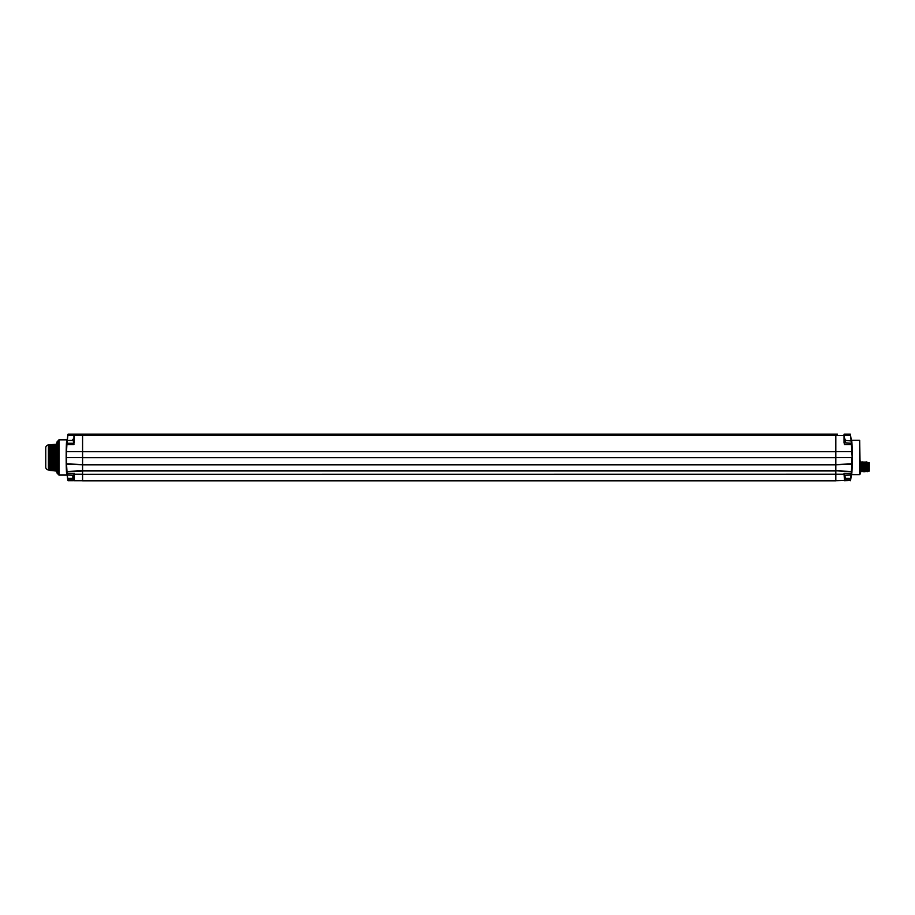 <?xml version="1.0" encoding="UTF-8"?>
<svg xmlns="http://www.w3.org/2000/svg" width="915" height="915" viewBox="0 0 915 915"><rect width="100%" height="100%" fill="white"/><g stroke="black" fill="none" stroke-linecap="round" stroke-linejoin="round"><path stroke-width="1.37" d="M835.818 464.557L851.865 463.859A166.198 166.198 0 0 0 851.979 457.569L835.818 457.569L835.818 480.821L82.579 480.821L82.579 470.745L82.579 474.279L844.042 474.199L844.454 479.837M74.149 443.054L74.39 434.179L835.818 434.179L835.818 464.797L82.579 464.797L82.579 457.569L82.579 470.745L67.012 471.465L67.115 472.803M835.818 480.821L82.579 480.821L835.818 480.821M844.454 475.182L851.076 475.011L850.676 478.282A166.198 166.198 0 0 1 850.573 479.105L850.378 480.741L850.767 479.128A166.404 166.404 0 0 0 850.881 478.316L851.419 473.398A166.404 166.404 0 0 0 851.579 471.683L835.818 470.779L82.579 470.745M835.818 470.985L835.818 474.199M835.818 434.179L837.454 434.179M844.248 439.875L844.454 434.179L850.378 434.179L851.316 440.458L850.378 434.179M860.375 466.833L860.375 473.661L859.677 474.519L859.677 440.39L860.249 473.947M860.375 461.103L860.375 473.661M859.677 474.519L859.677 440.39M859.379 474.645L851.488 474.645C852.506 475.011 852.46 439.463 851.488 440.275L859.379 440.275M851.282 440.092L851.682 444.541L851.488 440.275M851.693 444.61L851.831 446.577M851.911 447.79L851.957 448.716M851.968 448.968L852.025 450.123M852.082 451.358L851.991 449.448M852.117 452.673L852.151 453.897M852.174 459.273L852.162 460.6M852.151 461.057L852.128 461.915M852.094 463.207L851.888 467.485M851.842 468.183L851.785 469.006M851.762 469.349L851.488 472.723M851.373 473.924L851.316 474.519M850.767 479.151L850.641 480.078M844.454 480.741L850.584 480.547M850.573 480.558L850.767 479.128L850.573 480.558M851.007 477.275L851.076 476.704M851.122 476.315L851.213 475.445M844.396 474.107L844.042 473.375L851.225 473.375L851.076 475.011L851.225 473.375A166.198 166.198 0 0 0 851.373 471.671L852.059 463.871A166.404 166.404 0 0 0 852.185 457.569L851.396 443.249L844.248 442.734M851.442 473.227L851.865 464.065L835.818 464.763L852.071 463.802M851.465 472.998L851.522 472.369M835.818 480.741L844.454 480.535L844.248 475.217M844.454 437.942L844.454 444.507L851.488 444.507L852.082 451.667M844.248 474.542L844.511 479.837L845.563 478.454M851.396 443.249L850.527 435.437L844.454 435.437L844.042 434.179L844.042 442.997M851.385 471.465L835.818 470.779M852.185 457.569L851.888 451.621L835.818 451.621M844.454 444.507L844.27 443.123M850.504 479.643L850.801 477.321M868.427 471.065L869.25 471.065L869.25 462.59L868.427 462.59L868.427 471.065L867.889 466.833C867.74 461.149 867.592 460.828 867.454 465.838M860.375 465.3L860.375 468.366M861.633 465.3L861.758 468.366L861.633 465.3C861.461 460.885 861.278 460.885 861.106 465.3M862.937 465.3L863.074 468.366L862.937 465.3C862.765 460.885 862.593 460.885 862.422 465.3M864.252 465.3L864.378 468.366L864.252 465.3C864.08 461.08 863.92 460.885 863.76 464.683M865.556 465.3L865.693 468.366L865.556 465.3C865.384 460.885 865.213 460.885 865.041 465.3M867.203 471.705L865.967 462.704L866.505 461.938M860.375 461.915L860.489 465.3M860.375 471.74L860.489 470.687L860.638 471.74L861.278 470.951L860.489 462.532M860.981 468.366C860.821 472.483 860.649 472.769 860.489 469.223L860.489 468.366M860.729 462.704L861.289 461.915L861.93 462.704L862.571 470.962L861.941 471.74L860.603 462.693M861.026 465.3C861.198 460.885 861.381 460.885 861.553 465.3M862.033 462.704L862.593 461.915L863.234 462.704L863.874 470.962L863.257 471.74L861.919 462.693M862.342 465.3C862.513 460.885 862.685 460.885 862.856 465.3M864.549 462.704L864.641 471.74L863.36 462.693L863.909 461.915L865.979 462.693M863.646 465.3C863.817 460.885 863.989 460.885 864.172 465.3M864.984 464.683C865.144 460.885 865.315 461.08 865.476 465.3M867.203 471.557L867.82 470.951L866.528 461.915M866.345 465.3C866.516 460.885 866.699 460.885 866.871 465.3M866.791 465.3C866.608 460.885 866.436 460.885 866.265 465.3M861.678 468.366C861.85 472.781 862.033 472.781 862.205 468.366M862.285 468.366C862.113 472.769 861.941 472.769 861.758 468.366M862.994 468.366C863.165 472.769 863.337 472.769 863.508 468.366M863.6 468.366C863.417 472.769 863.245 472.769 863.074 468.366M864.298 468.366C864.469 472.769 864.652 472.769 864.824 468.366M864.904 468.366C864.732 472.769 864.561 472.769 864.378 468.366M865.613 468.366C865.784 472.769 865.956 472.769 866.128 468.366M865.19 470.962L865.956 471.74L866.516 470.951L865.853 462.704M866.219 468.366C866.036 472.769 865.865 472.769 865.693 468.366M868.427 462.647L867.271 462.704L868.106 471.202M865.315 470.951L864.675 462.693M72.8 440.435L67.287 440.435L67.87 435.437L67.081 440.458L68.019 434.179L67.87 435.437L68.019 434.179L82.579 434.179L82.579 457.569L66.418 457.569A166.198 166.198 0 0 0 66.532 463.859L82.579 464.557M74.149 442.597L72.8 440.275L74.149 437.942L73.943 434.179L74.149 440.275M67.87 435.437L73.943 435.437L74.172 434.282M74.001 474.107L73.943 480.741L82.579 480.741M82.579 474.199L74.355 474.199L74.355 480.741L74.149 474.542L73.886 479.837L72.834 478.454L72.834 476.555L73.886 475.182M73.943 442.597L73.943 443.249L67.001 443.249L67.161 439.68L66.212 457.569A166.404 166.404 0 0 0 66.326 463.859L82.579 464.763L66.532 464.065L66.989 471.465M67.081 440.458L66.212 457.569M67.756 480.078L67.63 479.128A166.404 166.404 0 0 1 67.516 478.316L66.921 472.792M74.046 480.707L68.019 480.741L67.824 479.105A166.198 166.198 0 0 1 67.721 478.282L66.978 473.398A166.404 166.404 0 0 1 66.818 471.683L66.326 463.871L67.012 471.465M67.161 475.205L66.955 475.057C65.937 475.88 65.88 439.497 66.955 439.863L67.15 439.738M66.28 462.35L66.246 461.057M67.664 435.449L67.824 434.351M66.955 473.261L66.898 472.598M66.898 472.54L66.841 471.934M66.829 471.774L66.578 468.606M66.498 467.371L66.452 466.478M66.44 466.158L66.372 464.969M66.223 455.59L66.235 454.252M66.257 453.531L66.269 452.902M82.579 451.621L66.303 451.667L66.418 449.082M66.486 447.755L66.532 447.126M66.566 446.486L66.612 445.845M66.646 445.319L66.795 443.489M66.806 443.34L66.944 441.819M58.022 440.858L58.022 474.062L58.022 440.858L59.018 439.863L66.955 439.863M59.018 439.863L59.018 475.057L66.955 475.057M59.018 475.057L58.148 474.359L58.148 440.561M57.21 473.421L58.022 473.421L58.022 441.499L57.21 441.499L57.21 473.421L56.444 470.905M66.978 473.421L67.321 475.011L74.138 475.182M73.943 479.837L74.287 480.73M74.149 434.385L74.355 435.437L844.248 435.483M67.893 479.643L67.596 477.321M74.172 474.199L74.355 473.375L67.172 473.375A166.198 166.198 0 0 1 67.024 471.671L82.579 470.985M57.21 441.499L56.318 444.37M56.375 444.255L48.712 445.09L56.375 444.255M56.318 444.759L48.712 445.342L56.318 444.839M50.325 445.605L56.318 445.17M53.436 445.914L48.712 446.04L56.49 444.999L56.318 445.708M56.318 446.371L48.712 446.886L56.49 445.651L56.318 446.44M56.318 447.161L48.712 447.641L56.49 446.428L56.318 447.332M56.318 448.064L48.712 448.499L56.49 447.321L56.318 448.339M56.318 449.071L48.712 449.459L56.49 448.327L56.318 449.448M56.318 450.169L48.712 450.512L56.49 449.437L56.318 450.649M56.318 451.347L48.712 451.633L56.49 450.638L56.318 451.918M56.318 452.582L48.712 452.822L56.49 451.907L56.318 453.245M56.318 453.886L48.712 454.069L56.49 453.245L56.318 454.629M56.318 455.224L48.712 455.338L56.49 454.618L56.318 456.036M56.318 456.585L48.712 456.642L56.49 456.036L56.318 457.454M56.318 457.946L56.375 458.85L48.712 458.77L56.318 458.827M56.318 459.376L56.375 460.222L48.712 460.062L56.49 460.771L48.712 460.062L56.318 460.176M56.318 460.771L56.375 461.56L48.712 461.32L56.49 462.144L48.712 461.32L56.318 461.503M56.318 462.132L56.375 462.853L48.712 462.544L56.49 463.459L56.375 462.853L48.712 462.544L56.318 462.784M56.318 463.447L56.375 464.099L48.712 463.711L56.49 464.706L56.375 464.099L48.712 463.711L56.318 464.008M56.318 464.694L48.712 464.809L56.49 465.872L56.375 465.255L48.712 464.809L56.318 465.152M56.318 465.861L48.712 465.827L56.49 466.947L56.375 466.341L48.712 465.827L56.318 466.215M56.318 466.936L48.712 467.073M56.318 467.908L48.712 467.576L56.49 468.789L48.712 467.576L56.318 468.057M56.318 468.766L48.712 468.286L56.49 469.521L48.712 468.286L56.318 468.8M56.341 469.509L48.712 469.075M48.804 469.967L56.49 471.099L49.204 469.933M49.65 469.761L56.41 470.573M50.119 469.452L56.375 470.116M50.6 469.384L56.49 469.921L51.126 469.052M50.6 467.153L56.318 467.188M48.712 456.642L56.49 456.516M48.712 455.338L56.49 455.098M48.712 454.057L56.49 453.714M48.712 452.822L56.49 452.365M48.712 451.633L56.49 451.061M48.712 450.512L56.49 449.837M48.712 449.459L56.49 448.693M48.712 448.499L56.49 447.652M50.6 446.897L48.712 447.641M48.712 446.875L56.49 445.891M48.712 446.234L56.49 445.193M51.354 444.759L48.392 444.976A2.859 2.859 0 0 0 45.75 447.835L45.75 467.085A2.859 2.859 0 0 0 48.392 469.944L48.392 444.976M56.375 444.187L48.712 444.953L56.375 444.198M56.375 444.324L48.712 445.09M56.375 444.587L48.712 445.342M56.375 444.999L53.585 445.262M50.531 445.559L48.712 445.731M50.6 447.195L56.49 446.714M50.6 457.946L48.712 457.454L56.49 457.454L50.6 457.454M48.712 459.25L56.49 458.884M48.712 460.542L56.49 460.291M48.712 461.789L56.49 461.675M48.712 462.99L56.49 463.013M48.712 464.134L56.49 464.282M48.712 465.209L56.49 465.472M48.712 466.193L56.49 466.581M56.49 467.599L50.6 467.485M48.712 467.862L56.49 468.491M48.712 468.537L56.49 469.269M56.49 469.921L50.6 469.578M48.712 469.498L56.49 470.436M48.712 469.795L56.49 470.802M50.6 470.436L56.49 471.076M48.712 469.944L50.6 470.493M844.511 475.182L845.563 477.985M844.248 440.275L844.248 442.597L845.563 441.224M844.511 442.597L844.248 437.942M844.511 437.942L845.563 440.744M73.886 437.942L73.886 442.597M72.834 440.744L72.834 439.326M72.834 477.985L72.834 476.555M835.818 470.951L82.579 470.951M835.818 464.603L82.579 464.603M835.818 457.637L82.579 457.637M835.818 451.713L82.579 451.713M845.597 478.282L850.881 478.316L851.282 474.839M850.767 479.128L845.266 479.105M844.225 474.199L844.042 473.375M845.597 440.435L851.373 440.984M73.943 435.437L73.943 437.942M73.943 444.507L66.715 444.541M74.355 442.997L74.149 435.483M58.72 439.989L58.72 474.931M74.149 479.105L74.149 480.741M67.63 479.128L73.131 479.105M67.436 477.653L67.516 478.316L72.8 478.282M73.943 474.416L73.943 475.182M835.818 464.809L82.579 464.809M851.465 441.911L851.522 442.563M851.625 443.706L851.728 445.125M851.842 446.783L851.945 448.453M852.151 453.749L852.185 456.288M852.185 458.838L852.139 461.698M851.476 442.037L851.728 442.734M851.499 442.277L851.327 440.572M851.602 443.455L851.316 440.458M850.881 478.316L850.961 477.641M67.115 474.851L67.058 474.256M66.806 471.625L66.658 469.727M66.566 468.446L66.463 466.73M66.406 465.689L66.326 463.585M66.257 461.435L66.212 457.935M66.212 455.75L66.326 451.209M66.418 449.128L66.52 447.229M66.612 445.902L66.704 444.599M66.829 443.112L66.932 441.922M67.15 475.16L67.058 474.29M67.184 475.434L67.424 477.504"/></g></svg>
